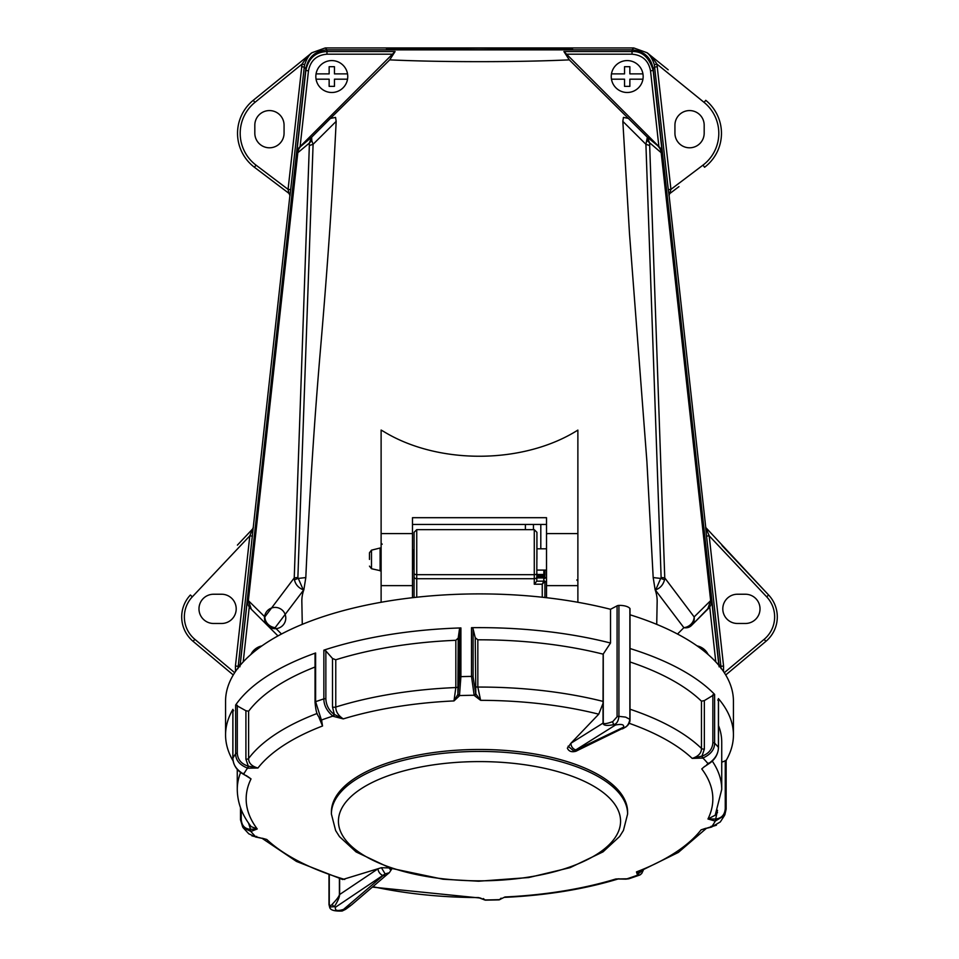 <?xml version="1.0" encoding="UTF-8"?>
<svg xmlns="http://www.w3.org/2000/svg" width="959" height="959" viewBox="0 0 959 959"><rect width="100%" height="100%" fill="white"/><g stroke="black" fill="none" stroke-linecap="round" stroke-linejoin="round"><path stroke-width="1.44" d="M412.49 568.483L413.113 568.483L413.113 550.406L414.084 549.423M412.49 550.406L413.113 550.406M380.112 570.869L380.112 548.009L371.493 550.166L371.493 568.723L381.119 570.869M369.479 559.445L369.479 552.744L369.479 559.445M380.112 548.009L381.119 548.009M413.113 568.483L414.084 569.454M536.932 548.8L546.51 548.8M536.932 570.078L546.51 570.078M536.932 575.903L543.849 575.903A1.067 1.067 0 0 1 544.916 576.97A1.067 0.995 180 0 0 543.849 575.963L536.932 575.58M534.271 529.656L416.745 529.656L416.745 574.681L534.271 574.681L534.271 529.656L536.932 532.317L536.8 581.154L543.765 581.154L543.849 577.917L536.932 577.917M414.084 569.322L414.084 548.536M414.084 597.517L414.084 532.317L416.745 529.656M414.084 570.341L414.084 576.779A2.661 1.942 180 0 0 416.745 578.721L416.745 597.229M536.932 575.963L536.932 577.09L543.849 577.09L543.849 575.963L536.932 575.963M536.932 532.317L536.932 559.445M331.394 812.069A148.106 62.587 -0 0 1 479.5 749.47A148.106 62.587 -0 0 1 627.606 812.069L627.606 814.023A148.106 62.587 -0 0 0 479.5 751.436A148.106 62.587 -0 0 0 331.394 814.023L331.394 812.069M544.916 575.34L544.916 570.078L544.916 575.34L543.849 575.58L543.849 574.477A1.067 0.863 0 0 1 544.916 575.34M542.255 597.229L542.255 584.211L544.916 581.13L544.916 597.517M536.8 581.154L534.271 584.211L542.255 584.211L543.765 581.154L544.772 581.837M544.916 581.13L543.849 580.674M629.871 608.414A10.633 4.495 180 0 0 625.616 606.124A10.633 4.495 180 0 0 618.927 605.417L618.927 716.349L625.616 717.116L629.871 719.358L629.871 608.414A2.661 1.127 180 0 1 630.015 608.785L630.015 719.718A2.661 1.127 180 0 0 629.871 719.358C628.972 723.817 627.234 726.502 624.669 727.401L578.816 749.806A5.85 4.423 -115.6 0 1 576.083 749.962L623.482 727.222C624.357 724.548 621.684 723.805 615.474 725.016A5.85 4.747 -122.1 0 1 614.216 724.536C606.975 726.059 603.247 725.591 603.043 723.11A2.661 1.127 -0 0 1 603.271 722.954C603.691 724.201 606.867 723.745 612.801 721.588L617.081 716.769L617.081 605.836A2.661 1.127 -0 0 1 618.927 605.417M630.015 614.791A253.931 107.312 -0 0 1 733.431 701.209L733.431 734.954A253.931 107.312 -0 0 1 726.143 760.475M233.109 760.895A253.931 107.312 -0 0 1 225.569 734.954L225.569 701.209A253.931 107.312 -0 0 1 354.578 607.778A253.931 107.312 -0 0 1 610.523 609.289L617.081 605.836M617.081 716.769A2.661 1.127 180 0 1 618.927 716.349C618.411 720.916 616.841 723.649 614.216 724.536A2.661 1.99 -110.8 0 1 612.801 721.588M615.474 725.016L575.82 749.89A5.85 4.747 -122.1 0 1 570.941 743.237L598.74 714.179L603.043 703.391L603.151 654.158A242.231 102.373 180 0 0 477.834 639.809L477.834 687.064L480.627 700.334L474.273 695.479A1.594 1.271 -23.8 0 0 475.82 694.004L475.232 637.711L477.834 639.809M329.273 875.207L329.273 904.061C329.848 906.039 330.891 906.027 332.413 904.049C336.777 899.506 339.102 896.389 339.402 894.675A2.661 1.127 -0 0 1 339.63 894.531C339.546 897.192 337.784 901.244 334.331 906.675L329.584 907.046M329.68 907.226C330.172 910.091 334.319 911.35 342.135 911.014L351.533 904.924L386.789 874.776A5.85 4.447 -130.5 0 1 383.18 875.495L385.122 873.889L381.406 867.703L342.675 879.523L296.475 861.434L262.023 838.286M391.979 868.674L389.294 872.738L385.122 873.889L335.518 907.202C334.643 910.618 337.316 911.35 343.526 909.408L383.18 875.495M382.917 875.423A5.85 4.112 -123.8 0 1 378.002 868.794L339.63 894.531L339.63 878.6M630.015 648.524A253.931 107.312 -0 0 1 714.611 694.412L714.611 743.129C714.611 749.542 710.703 754.505 702.887 758.018A242.231 102.373 -0 0 1 708.174 763.844L708.186 763.855C715.03 759.264 718.435 753.75 718.411 747.313L718.411 698.596A253.931 107.312 -0 0 1 733.431 734.954M225.569 734.954A253.931 107.312 -0 0 1 232.905 709.348L232.905 758.066C232.881 764.503 236.489 769.861 243.718 774.141A242.231 102.373 -0 0 1 247.53 768.123C239.606 764.934 235.638 760.151 235.65 753.738L235.65 705.009A253.931 107.312 -0 0 1 315.607 652.983L315.607 701.7L321.421 720.041A242.231 102.373 -0 0 1 332.845 716.133L332.869 716.121C326.875 711.039 323.866 705.297 323.854 698.883L323.854 650.154A253.931 107.312 -0 0 1 460.907 627.929L460.907 676.646L459.481 695.587A242.231 102.373 -0 0 1 474.166 695.263L471.516 676.407L471.516 627.689A253.931 107.312 -0 0 1 610.523 643.021L610.523 609.289M390.9 870.316L389.066 867.931L381.406 867.703M479.356 897.936L485.338 900.165L483.252 898.559M499.519 899.626L505.009 896.965L499.519 899.626A242.231 102.373 -0 0 1 484.834 899.95M618.087 878.947L628.84 878.78L639.641 875.087L637.579 875.171A242.231 102.373 -0 0 1 626.155 879.079M637.579 875.171L636.464 871.911L638.191 872.139L678.337 852.431L706.579 828.192M704.853 828.708L711.458 827.102L720.293 821.947L724.501 815.498L715.282 821.072A242.231 102.373 -0 0 1 711.47 827.09L711.027 826.31M717.5 810.247L715.27 821.084L707.97 818.986L715.21 815.198L721.731 789.437L721.731 742.182A242.231 102.373 180 0 0 718.507 725.543M706.555 764.97L708.701 763.052M701.461 701.185L704.35 700.585L704.35 749.099L701.988 756.076L702.899 758.042L692.206 758.401C698.404 756.375 701.485 753.055 701.461 748.44L701.461 701.185A242.231 102.373 180 0 0 630.015 661.974M256.748 837.231L263.269 838.598M471.516 627.689L473.111 628.972L475.232 637.711M603.151 654.158L610.523 643.021M704.35 700.585L714.611 694.412M721.731 762.189L726.095 760.547L726.095 808.952M715.642 819.034C721.636 818.267 724.836 814.754 725.256 808.509L725.256 760.559L726.095 760.547M717.764 700.166L718.507 698.883L718.507 747.541A1.594 0.671 0 0 0 718.411 747.313A253.931 107.312 -0 0 0 714.611 743.129A1.594 0.671 0 0 0 712.861 742.722L712.861 694.772M455.837 640.3L458.21 638.083L457.875 694.4A1.594 1.307 14.2 0 0 459.433 695.814L453.991 700.921L455.837 687.555L455.837 640.3A242.231 102.373 180 0 0 335.77 659.78L335.77 707.035C335.77 711.638 338.263 715.582 343.262 718.89L333.157 716.301A1.594 0.803 -61.5 0 0 334.331 714.443L332.497 706.999L332.497 658.473L335.77 659.78M458.21 638.083L459.445 629.272L460.907 627.929M323.854 650.154L325.856 650.945L332.497 658.473M315.043 667.02A242.231 102.373 180 0 0 248.621 711.218L248.621 758.473C248.585 763.076 251.69 766.265 257.935 768.015L247.937 768.195L248.297 766.121L245.912 759.252L245.912 710.739L248.621 711.218M315.223 654.577L315.607 652.983L315.223 654.577M235.65 705.009L245.912 710.739M233.588 710.739L232.857 709.54L232.857 758.233A1.594 0.671 0 0 1 232.905 758.066A253.931 107.312 -0 0 1 235.65 753.738A1.594 0.671 0 0 1 237.293 753.247C237.748 759.6 241.32 763.867 247.973 766.073L257.935 768.015A233.337 98.609 180 0 1 322.536 725.987L319.179 717.907M619.226 878.84L615.738 879.007A233.337 98.609 180 0 1 505.009 896.965L504.35 897.384M240.601 772.51A242.231 102.373 -0 0 0 237.269 789.437C237.448 802.695 242.076 815.102 251.174 826.634L257.24 828.96L251.174 831.345A1.594 0.863 -95.3 0 1 250.563 829.307L248.537 823.05M243.646 774.189L251.03 778.912L246.259 775.555M473.111 628.972L473.111 676.922L475.748 693.825L480.627 700.334A233.337 98.609 180 0 1 598.74 714.179M325.856 650.945L325.856 698.895C326.216 705.356 328.961 710.487 334.092 714.311L343.262 718.89A233.337 98.609 180 0 1 453.991 700.921L457.875 694.4L459.445 677.222L459.445 629.272M241.236 809.612L241.236 819.226C241.632 825.459 244.653 828.828 250.299 829.331L257.24 828.96A233.337 98.609 180 0 1 251.03 778.912L248.057 776.766M702.3 756.004C708.881 753.522 712.405 749.087 712.861 742.722M639.221 871.743L638.634 873.253A1.594 1.367 116 0 1 637.399 875.076M705.752 828.3L701.065 829.871A233.337 98.609 180 0 1 636.464 871.911L638.778 873.325L642.974 870.269M247.937 768.195L247.973 766.073M243.358 773.362L244.089 774.261M243.214 827.809L248.789 833.815L256.101 837.171A242.231 102.373 -0 0 1 250.826 831.369L243.214 827.809L240.589 820.029A1.594 0.671 0 0 1 240.493 819.801L240.493 819.801A1.594 0.671 0 0 1 241.236 819.226M640.576 874.572L639.641 875.087M725.256 808.509A1.594 0.671 0 0 1 726.143 809.108A1.594 0.671 0 0 1 726.095 809.276L724.501 815.498M578.816 749.806L576.095 751.185L573.878 751.053L576.083 749.962M603.043 703.391L603.043 723.11L570.941 743.237L567.38 748.152M568.1 746.21L573.878 751.053L575.82 749.89M344.772 879.463A233.337 98.609 180 0 1 266.794 839.485L262.31 838.238M503.943 897.444L504.434 897.372C546.234 895.442 584.331 889.245 618.735 878.792M481.01 898.235L478.373 897.552A233.337 98.609 180 0 1 372.883 886.667M704.697 766.373L701.76 768.926A233.337 98.609 180 0 1 707.97 818.986L715.366 819.01A1.594 0.743 92.6 0 1 714.911 821.072M629.176 723.29A233.337 98.609 180 0 1 692.206 758.401L701.988 756.076L702.503 758.125M320.51 719.861A1.594 1.151 -41.8 0 0 321.601 720.257L322.536 725.987L321.265 721.072M638.778 873.325L637.615 875.159M625.843 879.031A1.594 1.019 99.1 0 1 625.436 879.091L625.436 879.091A1.594 1.019 99.1 0 1 625.088 878.935M474.214 695.263L475.748 693.825M457.911 694.22L459.445 695.587M320.414 719.777L320.582 719.969A1.594 1.151 -41.8 0 0 320.594 719.969L321.337 721.312M320.222 719.058L321.385 720.053M332.869 716.121L334.092 714.311M243.442 774.225L248.597 777.198M250.814 831.357L250.299 829.331M251.881 835.852L264.78 839.005M256.7 836.38L256.113 837.195M484.727 899.842A1.594 1.486 136.9 0 1 483.552 899.386L479.512 897.936M500.91 898.823L500.898 898.823A1.594 1.522 -152.2 0 1 499.567 899.518M501.089 898.163L499.555 899.626M329.273 904.061A2.661 1.127 180 0 0 328.985 904.577L329.644 907.154M332.413 904.049A2.661 2.014 44.4 0 0 334.331 906.675A5.85 4.112 -123.8 0 0 335.518 907.202M343.526 909.408A5.85 4.447 -130.5 0 0 344.784 909.54A2.661 1.762 55.9 0 0 345.612 909.336L342.159 911.014M630.015 719.718C630.027 722.606 628.553 725.076 625.616 727.114L625.616 727.114A2.661 2.242 -121.6 0 1 624.669 727.401A5.85 4.423 64.4 0 1 623.482 727.222M501.281 49.856L572.559 49.065L479.5 48.25L386.441 49.065L457.719 49.856M311.951 52.721L253.248 100.311A42.544 42.544 0 0 0 254.423 167.262L288.947 193.358L288.072 189.367L302.061 64.085C305.921 58.355 309.218 54.579 311.951 52.721L325.245 47.95L633.755 47.95L647.049 52.721C649.782 54.579 653.091 58.367 656.939 64.085L670.928 189.367L669.106 195.396A2.661 2.661 0 0 0 669.118 195.708L705.764 527.522L709.181 535.817L723.566 666.025L723.53 671.54M312.071 52.733C309.242 54.627 306.772 58.607 304.65 64.673L304.255 67.046L305.813 68.796C308.127 57.216 315.175 50.887 326.947 49.856L632.053 49.856C643.825 50.887 650.873 57.216 653.199 68.832L718.962 664.479L718.147 664.551M235.47 671.54L235.435 666.025L249.82 535.817L253.236 527.522L289.882 195.708A2.661 2.661 0 0 0 289.894 195.396L288.947 193.358A2.661 2.661 -52.9 0 1 289.99 195.78L304.255 67.046L301.606 66.758M304.65 64.673L302.061 64.085L254.926 102.373A39.882 39.882 0 0 0 256.029 165.14L254.423 167.262A42.544 42.544 0 0 1 253.248 100.311L290.817 69.791M254.818 125.197A14.625 14.625 0 0 1 269.443 110.573A14.625 14.625 0 0 1 284.068 125.197L284.068 133.169A14.625 14.625 0 0 1 269.443 147.794A14.625 14.625 0 0 1 254.818 133.169L254.818 125.197M253.236 527.522L237.952 668.651M252.673 528.912L237.4 545.12M213.605 594.232L221.589 594.232A14.625 14.625 0 0 1 236.202 608.857A14.625 14.625 0 0 1 221.589 623.482L213.605 623.482A14.625 14.625 0 0 1 198.981 608.857A14.625 14.625 0 0 1 213.605 594.232M252.457 536.117L249.82 535.817L192.315 596.834A29.249 29.249 0 0 0 194.833 639.317L193.119 641.355A31.911 31.911 0 0 1 190.385 595.012A31.911 31.911 0 0 0 193.119 641.355L233.277 674.98M721.048 668.651L720.916 666.313L723.566 666.025M725.723 674.98L765.881 641.355A31.911 31.911 0 0 0 768.615 595.012L705.764 527.522M721.959 545.491L768.615 595.012L766.685 596.834L709.181 535.817L706.543 536.117L705.632 527.39M737.411 623.482A14.625 14.625 0 0 1 722.798 608.857A14.625 14.625 0 0 1 737.411 594.232L745.395 594.232A14.625 14.625 0 0 1 760.019 608.857A14.625 14.625 0 0 1 745.395 623.482L737.411 623.482M669.118 195.708L668.291 189.654L670.928 189.367L702.971 165.14A39.882 39.882 0 0 0 704.074 102.373L656.939 64.085L654.35 64.673C652.36 58.799 649.89 54.819 646.929 52.733M668.291 189.654L654.35 64.673M674.932 125.197A14.625 14.625 0 0 1 689.557 110.573A14.625 14.625 0 0 1 704.182 125.197L704.182 133.169A14.625 14.625 0 0 1 689.557 147.794A14.625 14.625 0 0 1 674.932 133.169L674.932 125.197M668.183 69.791L647.049 52.721M669.01 195.768A2.661 2.661 52.9 0 1 670.053 193.358L678.948 186.633M704.577 167.262A42.544 42.544 0 0 0 705.752 100.311A42.544 42.544 0 0 1 704.577 167.262L702.971 165.14M546.51 524.453L412.49 524.453M395.084 51.546L326.971 51.546C315.535 51.99 308.486 58.307 305.837 70.51L296.703 153.236L299.771 146.919L395.084 51.546L389.702 59.866L330.364 118.448L335.554 117.406L336.165 121.361C332.905 189.187 327.75 264.264 320.714 346.583C314.384 419.826 309.421 496.822 305.813 577.57L297.925 578.469L294.449 579.823C295.54 584.558 298.465 587.879 303.224 589.785L297.877 577.474L313.09 144.294L309.337 145.552L294.245 577.905L264.852 616.901L248.357 600.622L251.366 609.313L248.956 606.496M247.698 603.559L247.398 599.711L240.241 664.491A21.266 21.266 90 0 0 240.17 665.354M296.703 153.236L297.817 152.697L248.357 600.622L247.434 599.735A10.633 10.633 135 0 0 250.479 608.426L267.621 625.568A10.633 8.883 -45 0 0 275.137 627.677L281.49 634.031M251.366 609.313L267.621 625.568A10.633 10.633 0 0 0 285.41 620.797A10.633 10.633 0 0 0 272.38 607.766A10.633 10.633 0 0 0 267.621 625.568L277.978 635.925L267.621 625.568A10.633 10.177 135 0 1 264.852 616.901A10.633 9.326 31.8 0 0 275.137 627.677L303.871 589.713L305.813 577.57M325.245 47.95L326.959 49.856L326.971 54.195C316.65 55.047 310.476 60.585 308.474 70.798L300.107 146.583M650.526 70.798C648.524 60.585 642.35 55.059 632.029 54.195L632.029 51.546C642.194 51.103 649.243 57.42 653.163 70.51L650.526 70.798L658.893 146.583L662.297 153.236L653.163 70.51L653.199 68.832L654.745 67.046L657.394 66.758M718.83 665.354A21.266 21.266 -90 0 0 718.759 664.491L711.602 599.711L710.643 600.622L661.183 152.697L662.297 153.236M677.51 634.031L683.863 627.677A10.633 8.883 45 0 0 691.379 625.568L707.634 609.313L710.643 600.622L694.148 616.913L664.755 577.905L649.675 145.552L645.91 144.294L661.123 577.474L655.764 589.773C660.2 588.179 663.125 584.858 664.551 579.823L661.075 578.481L653.187 577.57L655.129 589.725A177.667 75.078 -0 0 1 657.155 601.641L656.723 624.357M710.128 606.364L692.937 624.009M659.229 146.919L659.229 146.943A10.633 10.633 -159.2 0 1 662.273 153.284L711.566 599.735L711.206 603.882M239.906 666.817L305.801 68.832L305.837 70.51L308.474 70.798M540.804 548.8L540.804 524.453M533.444 524.453L533.444 529.656M525.388 529.656L525.388 524.453M309.337 145.552L309.325 143.107L297.817 152.697A10.633 10.537 52.3 0 1 300.826 146.343L299.771 146.943A10.633 10.633 159.2 0 0 296.727 153.284L247.398 599.711M330.364 118.448L311.639 137.221L309.325 143.107L311.807 140.673L311.639 137.221L300.826 146.343M658.893 146.583L563.916 51.546L569.298 59.866L647.361 137.221L645.91 144.294L622.835 121.361L629.464 233.229L646.893 461.423L653.187 577.57M659.229 146.943L647.361 137.221L649.675 143.107L649.675 145.552M658.186 146.343A10.633 10.537 -52.3 0 1 661.183 152.697L647.193 140.673M655.129 589.725L683.863 627.677A10.633 9.326 -31.8 0 0 694.148 616.901A10.633 10.177 -135 0 1 691.379 625.568L691.379 625.568M711.566 599.735A10.633 10.633 45 0 1 708.521 608.426L704.098 612.849M719.094 666.817L718.962 664.479M546.51 577.774L544.916 577.774M544.916 581.825L546.51 581.825M546.51 597.697L546.51 517.692L412.49 517.692L412.49 597.697M412.49 533.588L381.119 533.588L381.119 585.637L412.49 585.637M294.449 579.823L294.245 577.905L297.877 577.474M336.165 121.361L313.09 144.294L311.807 140.673M389.702 59.866C442.015 62.263 516.985 62.263 569.298 59.866M664.551 579.823L664.755 577.905L661.123 577.474M381.119 538.514L381.119 430.052L383.78 431.586C438.671 465.139 523.878 464.252 577.869 430.1L577.881 602.276M577.881 533.588L547.181 533.588L546.51 534.619M622.835 121.361L623.446 117.406L628.625 118.436M302.277 624.357L301.845 601.641A177.667 75.078 -0 0 1 303.871 589.713M577.881 538.514L577.881 435.314M381.119 430.052L381.119 533.588M381.119 602.276L381.119 585.637M642.938 79.189A15.955 15.955 0 0 0 627.198 60.585A15.955 15.955 0 0 0 611.47 79.189A15.955 15.955 0 0 0 642.938 79.189L629.859 79.189L629.859 86.37L624.549 86.37L624.549 79.189L611.47 79.189M611.47 73.879L624.549 73.879L624.549 66.698L629.859 66.698L629.859 73.879L642.938 73.879M708.162 654.541A15.955 15.955 0 0 0 697.085 645.886M347.53 79.189A15.955 15.955 0 0 0 331.802 60.585A15.955 15.955 0 0 0 316.062 79.189A15.955 15.955 0 0 0 347.53 79.189L334.451 79.189L334.451 86.37L329.141 86.37L329.141 79.189L316.062 79.189M316.062 73.879L329.141 73.879L329.141 66.698L334.451 66.698L334.451 73.879L347.53 73.879M261.915 645.886A15.955 15.955 0 0 0 250.85 654.541M536.932 574.477L543.849 574.477L543.849 570.078M338.431 821.204A141.069 59.614 180 0 0 479.5 880.83A141.069 59.614 180 0 0 620.569 821.204A141.069 59.614 180 0 0 479.5 761.59A141.069 59.614 180 0 0 338.431 821.204M534.271 584.211L534.271 574.681A2.661 1.367 -0 0 0 536.932 573.314M536.932 576.779A2.661 1.942 180 0 1 534.271 578.721L416.745 578.721L416.745 574.681A2.661 1.367 -0 0 1 414.084 573.314M544.916 578.361L543.849 577.09A1.067 0.995 180 0 1 544.916 578.097M315.223 702.527A1.594 0.671 -0 0 1 315.043 702.216A1.594 0.671 -0 0 1 315.607 701.7A253.931 107.312 -0 0 1 323.854 698.883A1.594 0.671 -0 0 1 325.856 698.895M459.445 677.222A1.594 0.671 -0 0 1 460.907 676.646A253.931 107.312 -0 0 1 471.516 676.407A1.594 0.671 -0 0 1 473.111 676.922M475.232 686.224A2.661 1.127 0 0 0 476.359 686.884A2.661 1.127 0 0 0 477.834 687.064A242.231 102.373 -0 0 1 603.151 701.413M630.015 709.228A242.231 102.373 -0 0 1 701.461 748.44A2.661 1.127 -0 0 0 702.456 748.943A2.661 1.127 -0 0 0 704.35 749.099M712.285 761.134A242.231 102.373 -0 0 1 721.731 789.437M332.497 706.999A2.661 1.127 0 0 0 332.749 707.071A2.661 1.127 0 0 0 335.77 707.035A242.231 102.373 -0 0 1 455.837 687.555A2.661 1.127 0 0 0 458.21 686.596M245.912 759.252A2.661 1.127 -0 0 0 248.621 758.473A242.231 102.373 -0 0 1 317.129 713.472M237.293 705.297L237.293 753.247M339.402 894.675L339.402 878.528M603.271 653.954L603.271 722.954M717.5 812.657A2.661 1.127 -0 0 1 717.236 812.597A2.661 1.127 -0 0 1 716.601 812.345M724.86 814.778L726.143 809.108L726.143 760.415M320.366 719.729C317.837 714.539 316.23 715.462 315.043 702.216L315.043 653.846M232.905 758.401A1.594 0.671 0 0 1 232.857 758.233C233.349 765.318 236.873 770.64 243.43 774.213M563.916 51.546L632.029 51.546L632.053 49.856L633.755 47.95M254.926 102.373L253.248 100.311M281.658 184.512L256.029 165.14L288.072 189.367L290.709 189.654M235.435 666.025L238.084 666.313L240.026 664.575M252.661 528.924L253.368 527.39M192.315 596.834L190.385 595.012M194.833 639.317L234.691 672.703M718.974 664.575L720.916 666.313L706.543 536.117M724.309 672.703L764.167 639.317A29.249 29.249 0 0 0 766.685 596.834M764.167 639.317L765.881 641.355M705.752 100.311L704.074 102.373M249.268 606.987L243.202 661.926M240.853 664.551L240.038 664.479M715.798 661.926L709.732 606.987M326.971 54.195L392.495 54.195M566.505 54.195L632.029 54.195M546.51 585.637L577.881 585.637M371.493 568.723L369.479 566.134M371.493 550.166L369.479 552.744M331.394 814.023L335.65 830.59L339.486 836.632L356.101 851.952L390.409 868.159L442.974 879.223L478.661 881.225L528.721 877.545L570.102 867.655L603.043 851.856L619.634 836.476L623.434 830.434L627.606 814.023M479.224 897.948L372.38 887.099M237.269 789.437L237.269 769.394M485.362 900.165L499.243 899.866M389.294 872.738L386.789 874.776M567.368 748.08L567.428 748.32C568.951 751.472 571.84 752.431 576.095 751.185M639.677 875.052L641.679 873.553L643.357 870.113M617.308 878.983L625.736 879.139M625.819 879.151L628.84 878.768M703.175 829.247L716.433 825.208M704.182 766.864L708.557 763.915C714.731 760.055 718.051 754.601 718.507 747.541M240.493 807.646L240.493 819.801L242.723 827.114M328.985 875.099L328.985 904.577M345.612 909.336L350.491 905.752M625.616 727.114L622.439 728.876M382.185 544.221L381.119 543.154M576.815 579.979L577.881 581.046"/></g></svg>
